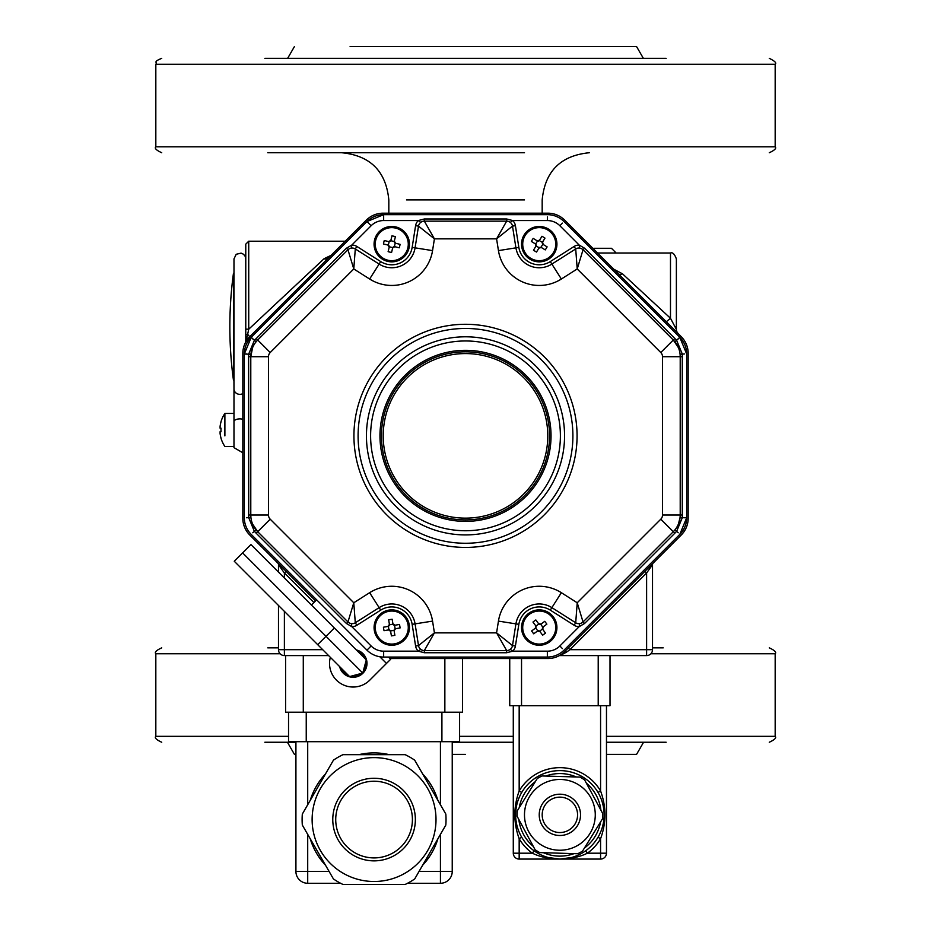 <?xml version="1.0" encoding="UTF-8"?>
<svg xmlns="http://www.w3.org/2000/svg" width="931" height="931" viewBox="0 0 931 931"><rect width="100%" height="100%" fill="white"/><g stroke="black" fill="none" stroke-linecap="round" stroke-linejoin="round"><path stroke-width="1.4" d="M644.95 571.32L646.614 572.984L569.923 649.687L646.614 649.687L646.614 572.984L652.515 564.733L652.515 649.687A5.9 5.9 0 0 1 646.614 655.587L559.38 655.587M551.897 658.205L553.549 657.856M554.282 657.67L554.981 657.461M555.854 657.17L556.61 656.89M558.135 656.227L559.112 655.738M568.247 648.011L569.923 649.687L566.316 652.259A2.362 0.768 45 0 0 564.64 651.619L681.259 534.999A23.589 23.589 0 0 0 688.172 518.323L688.172 353.396A23.589 23.589 0 0 0 681.259 336.719L564.64 220.1A23.589 23.589 0 0 0 547.963 213.187L383.037 213.187A23.589 23.589 0 0 0 366.36 220.1L249.741 336.719L247.669 334.322A2.944 0.954 180 0 0 245.772 335.207L245.772 244.155L248.728 241.21L248.728 329.213L245.772 329.132M566.316 652.259L559.973 655.587M562.196 653.748L564.64 651.619A23.589 23.589 0 0 1 547.963 658.531L389.949 658.531M652.515 564.733A2.362 2.362 0 0 1 653.201 563.057M676.86 331.715L678.105 333.554A5.9 5.9 0 0 1 676.372 329.388L676.372 258.899L676.372 329.388L670.483 318.262L670.483 252.999L670.483 318.262L666.305 321.754M618.277 273.737L618.3 273.749A5.9 3.48 135 0 0 622.467 273.807L670.483 318.262M612.773 268.698L622.467 273.807M286.05 571.32L284.386 572.984L278.485 564.733A2.362 2.362 0 0 0 277.799 563.057M315.586 600.856L249.741 534.999A23.589 23.589 0 0 1 242.828 518.323L242.828 353.396A23.589 23.589 0 0 1 249.741 336.719L245.505 342.48A2.362 2.362 0 0 0 245.772 341.386L245.772 335.207M245.761 341.665L245.772 341.386A2.944 2.246 180 0 1 246.401 339.99L248.728 329.213L324.069 258.725L332.658 254.594M245.505 342.48L246.401 339.99M328.247 258.213A5.9 4.015 45 0 1 324.069 258.725M284.386 611.364L284.386 655.587A5.9 5.9 0 0 1 278.485 649.687L278.485 605.464M278.485 572.1L278.485 564.733M245.772 257.2L245.772 341.386M224.883 424.036L224.883 413.445L233.984 413.445L233.984 447.66L233.984 258.899L236.206 254.279L241.094 253.127L243.515 254.256L245.19 256.328L245.772 258.899M233.984 388.041L233.448 273.342A398.154 398.154 0 0 0 233.448 380.127L233.448 273.342L233.984 388.937A5.9 5.411 0 0 0 242.828 393.627M233.984 265.428L233.984 326.734M420.719 222.393L418.322 220.554L424.338 218.983L506.662 218.983L512.678 220.554A8.845 8.845 0 0 1 515.402 225.663L518.846 247.378A20.645 20.645 0 0 0 550.291 261.588L574.136 246.459A8.845 8.845 0 0 1 579.21 245.086L584.575 248.228L674.824 338.488L676.662 340.443L682.283 354.013L682.283 517.706L686.694 517.706L679.793 534.394A23.589 23.589 0 0 0 686.694 517.706A23.589 23.589 0 0 1 679.793 534.394L564.035 650.152A23.589 23.589 0 0 1 547.347 657.053L383.653 657.053A23.589 23.589 0 0 1 366.965 650.152L251.207 534.394A23.589 23.589 0 0 1 244.306 517.706L244.306 354.013L251.207 337.325L366.965 221.566L383.653 214.665L547.347 214.665A23.589 23.589 0 0 1 564.035 221.566L679.793 337.325L686.694 354.013L686.694 517.706L684.448 517.764M678.42 524.048L680.084 517.415L682.283 517.706L676.662 531.275L674.824 533.23L584.575 623.491L579.21 626.633A8.845 8.845 0 0 1 574.136 625.26L550.291 610.131A20.645 20.645 0 0 0 518.846 624.34L515.402 646.056A8.845 8.845 0 0 1 512.678 651.165L506.662 652.736L424.338 652.736L418.322 651.165L420.719 649.338M422.185 650.164L423.349 650.49M507.651 650.49L508.815 650.164M510.281 649.338L512.678 651.165L547.347 651.165A17.701 17.701 0 0 0 559.868 645.974L579.21 626.633L579.617 623.642M348.718 622.606L349.765 623.2M351.383 623.642L351.79 626.633L346.425 623.491L256.176 533.23L254.338 531.275L248.717 517.706L248.624 356.701L248.717 354.013L254.338 340.443L346.425 248.228L351.79 245.086A8.845 8.845 0 0 1 356.864 246.459L380.709 261.588A20.645 20.645 0 0 0 412.154 247.378L415.598 225.663A8.845 8.845 0 0 1 418.322 220.554L383.653 220.554L383.653 214.665A23.589 23.589 0 0 0 366.965 221.566L368.595 223.126M252.58 524.037L257.701 531.706A23.589 23.589 0 0 1 250.788 515.018L250.916 517.415L246.552 517.764M518.846 624.34L515.925 623.875A23.589 23.589 0 0 1 551.874 607.64A23.589 23.589 0 0 0 515.925 623.875L512.492 645.59A5.9 5.9 0 0 1 506.662 650.571L496.584 632.871L512.492 645.59L515.402 646.056M581.235 623.2L582.282 622.606M252.58 347.67L250.788 356.701A23.589 23.589 0 0 1 257.701 340.013L256.095 341.793L251.207 337.325A23.589 23.589 0 0 0 244.306 354.013L246.552 353.955M680.084 517.415L680.212 515.018A23.589 23.589 0 0 1 673.299 531.706L674.905 529.925L678.233 532.765M383.653 220.554A17.701 17.701 0 0 0 371.132 225.744L351.79 245.086L351.383 248.077M349.765 248.519L348.718 249.112M678.42 347.682L673.299 340.013A23.589 23.589 0 0 1 680.212 356.701L680.084 354.304L684.448 353.955M582.282 249.112L581.235 248.519M579.617 248.077L579.21 245.086L559.868 225.744L562.405 223.126M423.349 221.229L422.185 221.555M559.868 225.744A17.701 17.701 0 0 0 547.347 220.554L512.678 220.554L510.281 222.393M508.815 221.555L507.651 221.229M674.905 341.793L679.793 337.325A23.589 23.589 0 0 1 686.694 354.013M256.176 338.488L257.701 340.013L347.961 249.752A5.9 5.9 0 0 1 355.293 248.949L353.78 268.954L347.961 249.752L346.425 248.228M356.864 246.459L355.293 248.949L379.126 264.078A23.589 23.589 0 0 0 415.075 247.844L418.508 226.128A5.9 5.9 0 0 1 424.338 221.147L434.416 238.848L418.508 226.128L415.598 225.663M248.624 515.018L250.788 515.018L250.788 356.701L248.624 356.701M346.425 623.491L347.961 621.966L353.78 602.764L355.293 622.769A5.9 5.9 0 0 1 347.961 621.966L257.701 531.706L256.176 533.23M574.136 625.26L575.707 622.769L551.874 607.64L561.358 592.698L577.22 602.764L583.039 621.966A5.9 5.9 0 0 1 575.707 622.769L577.22 602.764L660.789 519.195A5.9 5.9 0 0 0 662.511 515.018L662.511 356.701A5.9 5.9 0 0 0 660.789 352.523L577.22 268.954L575.707 248.949A5.9 5.9 0 0 1 583.039 249.752L577.22 268.954L561.358 279.021A41.29 41.29 0 0 1 498.446 250.614L496.584 238.848L506.662 221.147A5.9 5.9 0 0 1 512.492 226.128L496.584 238.848L434.416 238.848L432.554 250.614L412.154 247.378M424.338 218.983L424.338 221.147L506.662 221.147L506.662 218.983M257.701 531.706L270.211 519.195L353.78 602.764L369.642 592.698L379.126 607.64L355.293 622.769L356.864 625.26A8.845 8.845 0 0 1 351.79 626.633L371.132 645.974A17.701 17.701 0 0 0 383.653 651.165L418.322 651.165A8.845 8.845 0 0 1 415.598 646.056L418.508 645.59L434.416 632.871L424.338 650.571A5.9 5.9 0 0 1 418.508 645.59L415.075 623.875A23.589 23.589 0 0 0 379.126 607.64L380.709 610.131L356.864 625.26M515.402 225.663L512.492 226.128L515.925 247.844A23.589 23.589 0 0 0 551.874 264.078L575.707 248.949L574.136 246.459M506.662 652.736L506.662 650.571L424.338 650.571L424.338 652.736M584.575 248.228L583.039 249.752L673.299 340.013L674.824 338.488M682.376 356.701L680.212 356.701L680.212 515.018L682.376 515.018M674.824 533.23L673.299 531.706L583.039 621.966L584.575 623.491M465.5 350.324A85.536 85.536 0 0 1 539.573 478.627A85.536 85.536 0 0 1 391.427 478.627A85.536 85.536 0 0 1 465.5 350.324M340.967 667.946A12.976 12.976 0 0 0 348.613 675.58M350.964 676.22A12.976 12.976 0 0 0 361.403 673.416M363.125 671.693A12.976 12.976 0 0 0 365.918 661.254M365.289 658.904A12.976 12.976 0 0 0 357.644 651.258M388.471 657.053L390.671 659.253L386.493 663.419L379.825 656.751M316.633 599.808L311.42 605.034M330.342 657.321A23.589 23.589 0 0 0 369.816 680.107L386.493 663.419M339.64 666.619A13.86 13.86 0 0 0 365.231 670.18A13.86 13.86 0 0 0 356.329 649.931M317.669 644.648L234.251 561.242L250.939 544.554L366.29 659.893L362.764 673.055L349.602 676.581L317.669 644.648L326.013 636.315L362.764 673.055M242.595 552.898L326.013 636.315L334.357 627.971L356.654 650.269M374.076 757.625A61.935 61.935 0 0 0 347.286 875.408A61.935 61.935 0 0 0 434.463 833.303A61.935 61.935 0 0 0 374.076 757.625M303.285 712.215L285.596 712.215L285.596 655.587L303.285 655.587L303.285 712.215L444.855 712.215L444.855 658.531M462.556 658.531L462.556 712.215L444.855 712.215M459.6 712.215L459.6 741.704L288.54 741.704L288.54 712.215M340.595 883.275L307.707 883.275A11.8 11.8 0 0 1 295.918 871.474L295.918 741.704M407.545 883.275L440.433 883.275A11.8 11.8 0 0 0 452.233 871.474L440.433 871.474L440.433 834.397M452.233 741.704L452.233 871.474M328.608 655.587L303.285 655.587M342.945 754.68L405.194 754.68A71.966 71.966 0 0 1 414.702 760.173L445.821 814.078A71.966 71.966 0 0 1 445.821 825.052L414.702 878.957A71.966 71.966 0 0 1 405.194 884.45L342.945 884.45A71.966 71.966 0 0 1 333.438 878.957L302.319 825.052A71.966 71.966 0 0 1 302.319 814.078L333.438 760.173A71.966 71.966 0 0 1 342.945 754.68M374.076 781.225A38.346 38.346 0 0 0 340.862 838.738A38.346 38.346 0 0 0 407.278 838.738A38.346 38.346 0 0 0 374.076 781.225A38.346 38.346 0 0 0 340.862 838.738A38.346 38.346 0 0 0 407.278 838.738A38.346 38.346 0 0 0 374.076 781.225M584.668 780.003A42.768 42.768 0 0 0 579.966 777.094L542.098 775.954A42.768 42.768 0 0 0 537.222 778.572L517.31 810.796A42.768 42.768 0 0 0 517.136 816.324L535.081 849.689A42.768 42.768 0 0 0 539.794 852.598L577.662 853.739A42.768 42.768 0 0 0 582.527 851.12L602.45 818.896A42.768 42.768 0 0 0 602.613 813.368L584.668 780.003M559.88 779.456A35.39 35.39 0 0 0 525.293 822.376A35.39 35.39 0 0 0 574.59 847.035A35.39 35.39 0 0 0 559.88 779.456M513.284 705.721L513.284 853.192A5.9 5.9 0 0 0 519.172 859.08L519.172 853.192L532.369 853.192A47.19 47.19 0 0 1 519.172 838.726C513.388 822.829 513.388 806.909 519.172 790.966A47.19 47.19 0 0 1 600.576 790.966C606.372 806.863 606.372 822.783 600.576 838.726A47.19 47.19 0 0 1 587.391 853.192C579.676 856.974 570.505 858.941 559.88 859.08C549.255 858.941 540.085 856.974 532.369 853.192L534.091 850.794L538.956 853.82M563.476 858.941L564.105 858.882M565.711 858.696L566.502 858.591M568.306 858.277L570.005 857.917M571.576 857.509L559.88 859.08L519.172 859.08M574.799 856.497L576.464 855.857M578.023 855.193L579.489 854.507M581.13 853.646L582.631 852.784M548.173 857.509L559.88 859.08A44.234 44.234 0 0 1 515.634 814.846A44.234 44.234 0 0 1 559.88 770.612A44.234 44.234 0 0 1 604.114 814.846A44.234 44.234 0 0 1 559.88 859.08A44.234 44.234 0 0 1 515.634 814.846A44.234 44.234 0 0 1 559.88 770.612A44.234 44.234 0 0 1 604.114 814.846A44.234 44.234 0 0 1 559.88 859.08L600.576 859.08A5.9 5.9 0 0 0 606.477 853.192L587.391 853.192L585.669 850.794M600.576 859.08L600.576 838.726L598.039 837.237M599.448 834.618L600.064 833.35M600.681 831.942L601.193 830.661M601.217 830.615L601.461 829.952M603.393 822.806L603.521 822.108M603.521 822.061L603.73 820.7M603.905 819.152L604.033 817.651M604.114 814.788L604.056 812.495M604.021 811.96L603.905 810.482M603.719 808.946L603.393 806.851M601.449 799.706L601.205 799.066M601.182 799.007L600.67 797.727M600.053 796.331L599.448 795.062M600.576 705.721L600.576 790.966L598.039 792.456M519.172 705.721L519.172 790.966L521.721 792.456M520.301 795.074L519.696 796.342M519.079 797.751L518.555 799.031M518.544 799.077L518.299 799.741M516.356 806.886L516.24 807.584M516.228 807.631L516.03 808.992M515.844 810.54L515.727 812.041M515.634 814.904L515.704 817.197M515.727 817.732L515.855 819.21M516.03 820.746L516.368 822.841M518.311 829.987L518.544 830.627M518.567 830.685L519.079 831.965M519.696 833.361L520.313 834.63M513.284 853.192L519.172 853.192L519.172 838.726L521.721 837.237A44.234 44.234 0 0 0 534.091 850.794M537.129 852.784L538.63 853.646M540.271 854.507L541.737 855.193M543.297 855.857L544.961 856.497M551.455 858.277L552.339 858.44M553.258 858.591L553.84 858.673M554.48 858.754L556.005 858.917M610.014 655.587L610.014 705.721L509.734 705.721L509.734 658.531M606.477 705.721L606.477 853.192M543.657 856.008L543.657 857.172M559.88 797.145A17.701 17.701 0 0 0 544.554 823.691A17.701 17.701 0 0 0 575.207 823.691A17.701 17.701 0 0 0 559.88 797.145A17.701 17.701 0 0 0 544.554 823.691A17.701 17.701 0 0 0 575.207 823.691A17.701 17.701 0 0 0 559.88 797.145M395.233 243.119A1.769 1.769 0 0 1 394.267 241.548A6.948 3.468 -166.4 0 1 394.325 241.129L395.628 243.27A6.948 3.468 103.6 0 1 395.233 243.119L394.372 246.657A1.769 1.769 0 0 0 392.801 247.623L389.263 246.762A1.769 1.769 0 0 0 388.297 245.179L389.158 241.653A1.769 1.769 0 0 0 390.741 240.687L394.267 241.548M395.628 243.27L400.109 244.353A28.628 14.314 103.6 0 1 399.271 247.797L394.791 246.703L392.649 248.007A6.948 3.468 -166.4 0 1 392.801 247.623M389.263 246.762A6.948 3.468 13.6 0 1 389.216 247.181L388.122 251.661L389.216 247.181L387.913 245.039L383.432 243.957A28.628 14.314 -76.4 0 1 384.259 240.512L388.739 241.595L390.88 240.303A6.948 3.468 13.6 0 1 390.741 240.687M394.325 241.129L395.407 236.649L394.325 241.129M391.974 235.811L390.88 240.303L391.974 235.811A28.628 14.314 13.6 0 1 395.407 236.649M391.567 252.499L392.649 248.007L391.567 252.499A28.628 14.314 -166.4 0 1 388.122 251.661M395.663 228.107A16.514 16.514 0 0 1 403.717 255.548A16.514 16.514 0 0 1 375.915 248.81A16.514 16.514 0 0 1 395.663 228.107M395.943 226.955A17.701 17.701 0 0 1 404.578 256.362A17.701 17.701 0 0 1 374.786 249.136A17.701 17.701 0 0 1 395.943 226.955M542.854 244.225A1.769 1.769 0 0 1 542.412 242.432A6.948 3.468 -148.7 0 1 542.587 242.048L543.18 244.481A6.948 3.468 121.3 0 1 542.854 244.225L540.958 247.332A1.769 1.769 0 0 0 539.165 247.774L536.058 245.877A1.769 1.769 0 0 0 535.616 244.085L537.501 240.978A1.769 1.769 0 0 0 539.305 240.535L542.412 242.432M543.18 244.481L547.114 246.878A28.628 14.314 121.3 0 1 545.275 249.904L541.342 247.506L538.909 248.1A6.948 3.468 -148.7 0 1 539.165 247.774M536.058 245.877A6.948 3.468 31.3 0 1 535.884 246.261L533.486 250.206L535.884 246.261L535.29 243.829L531.345 241.432A28.628 14.314 -58.7 0 1 533.184 238.406L537.129 240.803L539.561 240.21A6.948 3.468 31.3 0 1 539.305 240.535M542.587 242.048L544.984 238.103L542.587 242.048M541.958 236.265L539.561 240.21L541.958 236.265A28.628 14.314 31.3 0 1 544.984 238.103M536.512 252.045L538.909 248.1L536.512 252.045A28.628 14.314 -148.7 0 1 533.486 250.206M547.812 230.038A16.514 16.514 0 0 1 547.16 258.643A16.514 16.514 0 0 1 522.722 243.782A16.514 16.514 0 0 1 547.812 230.038M548.429 229.038A17.701 17.701 0 0 1 547.731 259.679A17.701 17.701 0 0 1 521.546 243.747A17.701 17.701 0 0 1 548.429 229.038M542.552 629.007A1.769 1.769 0 0 1 542.831 627.18A6.948 3.468 -126.3 0 1 543.134 626.9L542.75 629.368A6.948 3.468 143.7 0 1 542.552 629.007L539.619 631.16A1.769 1.769 0 0 0 537.792 630.881L535.639 627.948A1.769 1.769 0 0 0 535.919 626.121L538.851 623.968A1.769 1.769 0 0 0 540.678 624.247L542.831 627.18M542.75 629.368L545.485 633.092A28.628 14.314 143.7 0 1 542.633 635.186L539.899 631.462L537.431 631.09A6.948 3.468 -126.3 0 1 537.792 630.881M535.639 627.948A6.948 3.468 53.7 0 1 535.337 628.239L531.613 630.962L535.337 628.239L535.709 625.76L532.974 622.048A28.628 14.314 -36.3 0 1 535.837 619.953L538.56 623.665L541.039 624.038A6.948 3.468 53.7 0 1 540.678 624.247M543.134 626.9L546.846 624.166L543.134 626.9M544.751 621.314L541.039 624.038L544.751 621.314A28.628 14.314 53.7 0 1 546.846 624.166M533.707 633.813L537.431 631.09L533.707 633.813A28.628 14.314 -126.3 0 1 531.613 630.962M552.537 617.788A16.514 16.514 0 0 1 541.051 643.984A16.514 16.514 0 0 1 524.106 620.93A16.514 16.514 0 0 1 552.537 617.788M553.491 617.09A17.701 17.701 0 0 1 541.179 645.148A17.701 17.701 0 0 1 523.024 620.453A17.701 17.701 0 0 1 553.491 617.09M394.092 630.334A1.769 1.769 0 0 1 395.151 628.832A6.948 3.468 -99.7 0 1 395.559 628.716L394.104 630.753A6.948 3.468 170.3 0 1 394.092 630.334L390.508 630.95A1.769 1.769 0 0 0 388.995 629.88L388.378 626.295A1.769 1.769 0 0 0 389.449 624.794L393.033 624.177A1.769 1.769 0 0 0 394.546 625.248L395.151 628.832M394.104 630.753L394.884 635.303A28.628 14.314 170.3 0 1 391.404 635.896L390.624 631.358L388.576 629.903A6.948 3.468 -99.7 0 1 388.995 629.88M388.378 626.295A6.948 3.468 80.3 0 1 387.983 626.423L383.432 627.203L387.983 626.423L389.426 624.375L388.646 619.825A28.628 14.314 -9.7 0 1 392.137 619.231L392.917 623.782L394.953 625.225A6.948 3.468 80.3 0 1 394.546 625.248M395.559 628.716L400.097 627.936L395.559 628.716M399.504 624.445L394.953 625.225L399.504 624.445A28.628 14.314 80.3 0 1 400.097 627.936M384.026 630.683L388.576 629.903L384.026 630.683A28.628 14.314 -99.7 0 1 383.432 627.203M408.046 624.771A16.514 16.514 0 0 1 386.039 643.053A16.514 16.514 0 0 1 381.21 614.867A16.514 16.514 0 0 1 408.046 624.771M409.209 624.573A17.701 17.701 0 0 1 385.632 644.159A17.701 17.701 0 0 1 380.453 613.96A17.701 17.701 0 0 1 409.209 624.573M220.088 428.19L221.031 428.19L220.088 428.19L220.088 426.421L220.088 428.19L221.031 428.19A28.628 24.8 90 0 0 221.031 431.728L220.088 431.728L220.088 433.497L220.088 431.728L221.031 431.728L220.088 431.728M221.031 421.813A29.443 29.443 0 0 0 220.088 426.421A29.443 29.443 0 0 1 221.031 421.813L221.031 421.813M221.031 431.728A28.628 24.8 90 0 1 221.031 428.19M221.031 438.117A29.443 29.443 0 0 1 220.088 433.497A29.443 29.443 0 0 0 221.031 438.117L221.031 438.117M220.973 421.813A29.489 29.489 0 0 1 224.883 413.445L224.883 435.883M458.122 352.127A84.058 84.058 0 0 1 541.702 471.342A84.058 84.058 0 0 1 396.676 484.108A84.058 84.058 0 0 1 458.122 352.127A84.058 84.058 0 0 1 541.702 471.342A84.058 84.058 0 0 1 396.676 484.108A84.058 84.058 0 0 1 458.122 352.127M663.198 647.86L652.515 647.86M278.485 647.86L267.802 647.86M513.284 742.24L452.233 742.24M295.918 742.24L264.846 742.24M666.154 742.24L606.477 742.24M465.5 754.389L452.233 754.389M606.477 754.389L636.56 754.389L606.477 754.389M295.918 754.389L294.44 754.389L287.423 742.24M643.368 58.35L636.56 46.55L350.114 46.55M577.674 58.35L353.326 58.35M666.154 58.35L264.846 58.35M524.49 152.731L267.802 152.731M350.382 152.731L406.51 152.731M593.757 248.286L611.458 248.286L593.757 248.286M675.056 326.734L676.372 326.734M313.922 602.52L284.386 572.984L284.386 578M248.728 258.899L248.728 241.21L345.25 241.21M278.485 649.687L322.708 649.687M646.614 655.587L646.614 649.687L652.515 649.687M242.828 419.253A5.9 2.77 180 0 0 233.984 421.65M252.767 532.765L256.095 529.925M559.868 645.974L562.405 648.593M252.767 338.954L251.207 337.325M679.793 337.325L678.233 338.954M383.595 216.911L383.653 214.665M547.405 216.911L547.347 220.554M415.598 646.056L412.154 624.34A20.645 20.645 0 0 0 380.709 610.131M369.642 592.698A41.29 41.29 0 0 1 432.554 621.105L412.154 624.34M550.291 610.131L551.874 607.64M250.916 354.304L244.306 354.013M432.554 250.614A41.29 41.29 0 0 1 369.642 279.021L380.709 261.588M550.291 261.588L561.358 279.021M518.846 247.378L515.925 247.844A23.589 23.589 0 0 0 551.874 264.078M366.965 650.152L371.132 645.974M383.653 657.053L383.653 651.165M547.347 657.053L547.347 651.165M371.132 225.744L366.965 221.566M257.701 340.013L270.211 352.523A5.9 5.9 0 0 0 268.489 356.701L268.489 515.018A5.9 5.9 0 0 0 270.211 519.195M369.642 279.021L353.78 268.954L270.211 352.523M250.788 356.701L268.489 356.701M250.788 515.018L268.489 515.018M498.446 250.614L515.925 247.844M432.554 621.105L434.416 632.871L496.584 632.871L498.446 621.105A41.29 41.29 0 0 1 561.358 592.698M660.789 352.523L673.299 340.013M662.511 356.701L680.212 356.701M515.925 623.875L498.446 621.105M662.511 515.018L680.212 515.018M660.789 519.195L673.299 531.706M465.5 530.74A94.881 94.881 0 0 0 547.672 388.413A94.881 94.881 0 0 0 383.328 388.413A94.881 94.881 0 0 0 465.5 530.74M465.5 547.428A111.569 111.569 0 0 1 368.874 380.081A111.569 111.569 0 0 1 562.126 380.081A111.569 111.569 0 0 1 465.5 547.428M379.126 264.078A23.589 23.589 0 0 0 415.075 247.844M465.5 328.457A107.402 107.402 0 0 0 358.098 435.859A107.402 107.402 0 0 0 465.5 543.262A107.402 107.402 0 0 0 572.902 435.859A107.402 107.402 0 0 0 465.5 328.457M465.5 336.801A99.058 99.058 0 0 1 564.558 435.859A99.058 99.058 0 0 1 465.5 534.918A99.058 99.058 0 0 1 366.442 435.859A99.058 99.058 0 0 1 465.5 336.801M374.076 778.269A41.29 41.29 0 0 1 409.826 840.216A41.29 41.29 0 0 1 338.314 840.216A41.29 41.29 0 0 1 374.076 778.269M437.896 838.796A66.66 66.66 0 0 1 422.639 865.225M310.256 800.334A66.66 66.66 0 0 1 325.513 773.905M358.819 754.68A66.66 66.66 0 0 1 389.333 754.68M422.639 773.905A66.66 66.66 0 0 1 437.896 800.334M325.513 865.225A66.66 66.66 0 0 1 310.256 838.796M441.911 741.704L441.911 712.215M306.241 712.215L306.241 741.704M307.707 834.397L307.707 871.474L329.12 871.474M307.707 741.704L307.707 804.733M295.918 871.474L307.707 871.474L307.707 883.275M440.433 883.275L440.433 871.474L419.02 871.474M440.433 804.733L440.433 741.704M559.88 794.201A20.645 20.645 0 0 1 577.755 825.169A20.645 20.645 0 0 1 541.993 825.169A20.645 20.645 0 0 1 559.88 794.201M521.535 658.531L521.535 705.721M598.214 705.721L598.214 655.587M576.347 776.989A41.29 41.29 0 0 0 545.717 776.058M535.325 781.644A41.29 41.29 0 0 0 519.207 807.724M518.846 819.513A41.29 41.29 0 0 0 533.37 846.5M543.401 852.703A41.29 41.29 0 0 0 574.043 853.634M584.435 848.048A41.29 41.29 0 0 0 600.553 821.968M600.902 810.179A41.29 41.29 0 0 0 586.39 783.192M458.285 353.896A82.289 82.289 0 0 0 398.119 483.096A82.289 82.289 0 0 0 540.096 470.586A82.289 82.289 0 0 0 458.285 353.896M769.274 647.86C774.708 650.35 776.675 652.317 775.174 653.76L650.885 653.76M280.115 653.76L155.826 653.76C154.337 652.294 156.303 650.327 161.726 647.86M775.174 653.76L775.174 736.34L606.477 736.34M513.284 736.34L459.6 736.34M288.54 736.34L155.826 736.34C154.325 737.771 156.292 739.738 161.726 742.24M406.51 199.909L524.49 199.909M769.274 152.731C774.708 150.228 776.675 148.262 775.174 146.83L155.826 146.83C154.325 148.262 156.292 150.228 161.726 152.731M775.174 146.83L775.174 64.251L155.826 64.251C157.618 62.121 152.509 62.074 161.726 58.35M597.551 252.999L670.483 252.999C672.624 252.103 674.591 254.07 676.372 258.899M233.984 447.66L242.828 452.769M583.155 852.47L580.804 853.832M576.103 856.008L576.103 857.172M220.973 438.117A29.489 29.489 0 0 0 224.883 446.473L233.984 446.473M155.826 653.76L155.826 736.34M775.174 736.34C776.675 737.771 774.708 739.738 769.274 742.24M636.56 754.389L643.577 742.24M294.44 46.55L287.632 58.35M542.179 213.187L542.179 199.909C544.972 171.257 560.706 155.524 589.37 152.731M388.821 213.187L388.821 199.909C386.028 171.257 370.294 155.524 341.63 152.731M611.458 248.286L616.171 252.999M155.826 146.83L155.826 64.251M775.174 64.251C776.78 62.994 774.813 61.039 769.274 58.35"/></g></svg>
